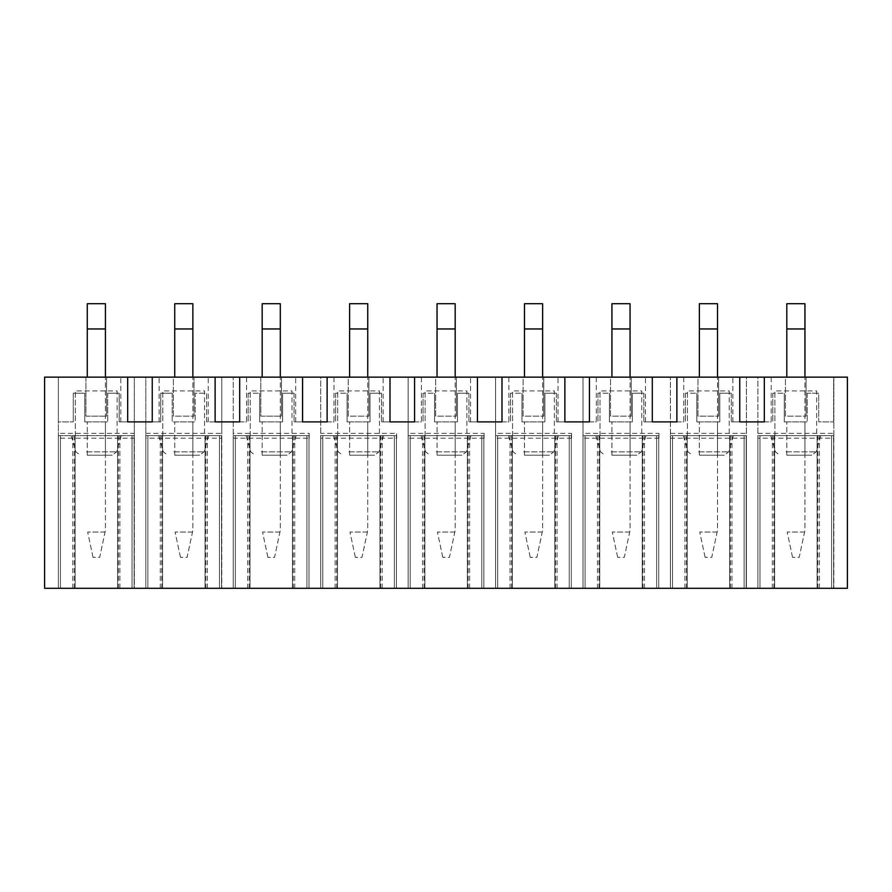 <?xml version="1.0" encoding="UTF-8"?>
<svg xmlns="http://www.w3.org/2000/svg" width="892" height="892" viewBox="0 0 892 892"><rect width="100%" height="100%" fill="white"/><g stroke="black" fill="none" stroke-linecap="round" stroke-linejoin="round"><path stroke-width="0.67" stroke-dasharray="4.46 3.34" d="M670.449 438.195L670.449 588.296L670.449 435.675L746.191 435.675L670.449 435.675L670.449 588.296L746.191 588.296L670.449 588.296L670.449 377.149L670.449 438.195L746.414 438.195L746.414 588.296L746.414 377.149L757.899 377.149L757.899 438.195L833.864 438.195L833.864 588.296L833.864 377.149L847.4 377.149L847.4 588.296L134.335 588.296L134.335 377.149L44.6 377.149L44.6 588.296L58.37 588.296L58.37 377.149L58.37 438.195L134.335 438.195L134.335 433.378L58.37 433.378M134.335 433.378L134.335 377.149L145.809 377.149L145.809 438.195L221.774 438.195L221.774 433.378L145.809 433.378M145.809 438.195L145.809 588.296L145.809 435.675L221.55 435.675L145.809 435.675L145.809 588.296L221.55 588.296L145.809 588.296L145.809 377.149L173.349 377.149L173.349 416.163L194.01 416.163L173.349 416.163L173.349 377.149L152.242 377.149L152.242 421.905L160.727 421.905L152.242 421.905M233.247 438.195L233.247 588.296L233.247 435.675L308.989 435.675L233.247 435.675L233.247 588.296L308.989 588.296L233.247 588.296L233.247 377.149L233.247 438.195L309.212 438.195L309.212 433.378L233.247 433.378M221.774 438.195L221.774 588.296L221.774 377.149L260.787 377.149L260.787 416.163L281.448 416.163L260.787 416.163L260.787 377.149L259.639 377.149L320.696 377.149L320.696 438.195L396.661 438.195L396.661 433.378L320.696 433.378M320.696 438.195L320.696 588.296L320.696 435.675L396.427 435.675L320.696 435.675L320.696 588.296L396.427 588.296L320.696 588.296L320.696 377.149L348.237 377.149L348.237 416.163L368.887 416.163L348.237 416.163L348.237 377.149L347.088 377.149L408.135 377.149L408.135 438.195L484.1 438.195L484.1 433.378L408.135 433.378M309.212 438.195L309.212 433.378M396.661 438.195L396.661 433.378M408.135 438.195L408.135 588.296L408.135 435.675L483.865 435.675L408.135 435.675L408.135 588.296L483.865 588.296L408.135 588.296L408.135 377.149L435.675 377.149L435.675 416.163L456.325 416.163L435.675 416.163L435.675 377.149L434.527 377.149L495.573 377.149L495.573 438.195L571.538 438.195L571.538 433.378L495.573 433.378M484.1 438.195L484.1 433.378M495.573 438.195L495.573 588.296L495.573 435.675L571.304 435.675L495.573 435.675L495.573 588.296L571.304 588.296L495.573 588.296L495.573 377.149L523.113 377.149L523.113 416.163L543.763 416.163L523.113 416.163L523.113 377.149L521.965 377.149L583.011 377.149L583.011 438.195L658.976 438.195L658.976 433.378L583.011 433.378M583.011 438.195L583.011 588.296L583.011 435.675L658.753 435.675L583.011 435.675L583.011 588.296L658.753 588.296L583.011 588.296L583.011 377.149L610.552 377.149L610.552 416.163L631.213 416.163L610.552 416.163L610.552 377.149L609.403 377.149L697.99 377.149L697.99 416.163L718.651 416.163L697.99 416.163L697.99 377.149L696.842 377.149L746.414 377.149L746.414 438.195M571.538 438.195L571.538 433.378M658.976 438.195L658.976 433.378M757.899 438.195L757.899 588.296L757.899 435.675L833.63 435.675L757.899 435.675L757.899 588.296L833.63 588.296L757.899 588.296L757.899 377.149L785.439 377.149L785.439 416.163L806.089 416.163L785.439 416.163L785.439 377.149L772.807 377.149L833.63 377.149L833.63 421.905L833.63 377.149L806.089 377.149L833.864 377.149L833.864 438.195M134.335 438.195L134.335 588.296L58.37 588.296L134.101 588.296L58.37 588.296L58.37 435.675L134.101 435.675L58.37 435.675L58.37 588.296L58.37 438.195M127.679 377.149L119.194 377.149L127.679 377.149L127.679 421.905L119.194 421.905L127.679 421.905M85.911 377.149L85.911 416.163L106.561 416.163L85.911 416.163L85.911 377.149M106.561 377.149L106.561 416.163L106.561 377.149M84.762 421.905L107.709 421.905L84.762 421.905L84.762 393.216L84.762 421.905M105.423 421.905L87.282 421.905L105.423 421.905L105.423 455.176L105.423 421.905M87.282 455.176L87.282 421.905L87.282 455.176L105.423 455.176L87.282 455.176M88.587 455.176L112.202 455.176L88.587 455.176M108.233 435.675L71.226 435.675L108.233 435.675M117.12 435.675L75.352 435.675L117.12 435.675L117.12 390.919L75.352 390.919L117.12 390.919L117.12 435.675M134.101 588.296L134.101 435.675L134.101 588.296M117.577 435.675L117.577 588.296L117.577 435.675M132.038 588.296L132.038 435.675L132.038 588.296M60.433 588.296L60.433 435.675L60.433 588.296M75.129 435.675L75.129 588.296L75.129 435.675M75.352 435.675L75.352 390.919L75.352 435.675M215.117 421.905L206.632 421.905L206.632 393.216L195.158 393.216L195.158 421.905L172.201 421.905L195.158 421.905L195.158 393.216L206.632 393.216L206.632 421.905L215.117 421.905L215.117 377.149L194.01 377.149L194.01 416.163L194.01 377.149L221.774 377.149L221.774 433.378M192.862 421.905L174.732 421.905L192.862 421.905L192.862 455.176L192.862 421.905M174.732 455.176L174.732 421.905L174.732 455.176L192.862 455.176L174.732 455.176M176.025 455.176L199.641 455.176L176.025 455.176M195.671 435.675L158.665 435.675L195.671 435.675M204.558 435.675L162.79 435.675L204.558 435.675L204.558 390.919L162.79 390.919L204.558 390.919L204.558 435.675M221.55 588.296L221.55 435.675L221.55 588.296M205.026 435.675L205.026 588.296L205.026 435.675M219.477 588.296L219.477 435.675L219.477 588.296M147.871 588.296L147.871 435.675L147.871 588.296M162.567 435.675L162.567 588.296L162.567 435.675M162.79 435.675L162.79 390.919L162.79 435.675M281.448 377.149L281.448 416.163L281.448 377.149M259.639 421.905L282.597 421.905L259.639 421.905L259.639 393.216L259.639 421.905M280.3 421.905L262.17 421.905L280.3 421.905L280.3 455.176L280.3 421.905M262.17 455.176L262.17 421.905L262.17 455.176L280.3 455.176L262.17 455.176M263.463 455.176L287.079 455.176L263.463 455.176M283.11 435.675L246.103 435.675L283.11 435.675M292.007 435.675L250.239 435.675L292.007 435.675L292.007 390.919L250.239 390.919L292.007 390.919L292.007 435.675M308.989 588.296L308.989 435.675L308.989 588.296M292.464 435.675L292.464 588.296L292.464 435.675M306.926 588.296L306.926 435.675L306.926 588.296M235.321 588.296L235.321 435.675L235.321 588.296M250.005 435.675L250.005 588.296L250.005 435.675M250.239 435.675L250.239 390.919L250.239 435.675M368.887 377.149L368.887 416.163L368.887 377.149M347.088 421.905L370.035 421.905L347.088 421.905L347.088 393.216L347.088 421.905M367.738 421.905L349.608 421.905L367.738 421.905L367.738 455.176L367.738 421.905M349.608 455.176L349.608 421.905L349.608 455.176L367.738 455.176L349.608 455.176M350.902 455.176L374.517 455.176L350.902 455.176M370.548 435.675L333.541 435.675L370.548 435.675M379.446 435.675L337.678 435.675L379.446 435.675L379.446 390.919L337.678 390.919L379.446 390.919L379.446 435.675M396.427 588.296L396.427 435.675L396.427 588.296M379.903 435.675L379.903 588.296L379.903 435.675M394.364 588.296L394.364 435.675L394.364 588.296M322.759 588.296L322.759 435.675L322.759 588.296M337.444 435.675L337.444 588.296L337.444 435.675M337.678 435.675L337.678 390.919L337.678 435.675M456.325 377.149L456.325 416.163L456.325 377.149M434.527 421.905L457.473 421.905L434.527 421.905L434.527 393.216L434.527 421.905M455.176 421.905L437.047 421.905L455.176 421.905L455.176 455.176L455.176 421.905M437.047 455.176L437.047 421.905L437.047 455.176L455.176 455.176L437.047 455.176M438.351 455.176L461.967 455.176L438.351 455.176M457.997 435.675L420.979 435.675L457.997 435.675M466.884 435.675L425.116 435.675L466.884 435.675L466.884 390.919L425.116 390.919L466.884 390.919L466.884 435.675M483.865 588.296L483.865 435.675L483.865 588.296M467.341 435.675L467.341 588.296L467.341 435.675M481.803 588.296L481.803 435.675L481.803 588.296M410.197 588.296L410.197 435.675L410.197 588.296M424.882 435.675L424.882 588.296L424.882 435.675M425.116 435.675L425.116 390.919L425.116 435.675M543.763 377.149L543.763 416.163L543.763 377.149M521.965 421.905L544.912 421.905L521.965 421.905L521.965 393.216L521.965 421.905M542.626 421.905L524.485 421.905L542.626 421.905L542.626 455.176L542.626 421.905M524.485 455.176L524.485 421.905L524.485 455.176L542.626 455.176L524.485 455.176M525.789 455.176L549.405 455.176L525.789 455.176M545.436 435.675L508.429 435.675L545.436 435.675M554.322 435.675L512.554 435.675L554.322 435.675L554.322 390.919L512.554 390.919L554.322 390.919L554.322 435.675M571.304 588.296L571.304 435.675L571.304 588.296M554.779 435.675L554.779 588.296L554.779 435.675M569.241 588.296L569.241 435.675L569.241 588.296M497.636 588.296L497.636 435.675L497.636 588.296M512.331 435.675L512.331 588.296L512.331 435.675M512.554 435.675L512.554 390.919L512.554 435.675M631.213 377.149L631.213 416.163L631.213 377.149M609.403 421.905L632.361 421.905L609.403 421.905L609.403 393.216L609.403 421.905M630.064 421.905L611.934 421.905L630.064 421.905L630.064 455.176L630.064 421.905M611.934 455.176L611.934 421.905L611.934 455.176L630.064 455.176L611.934 455.176M613.228 455.176L636.843 455.176L613.228 455.176M632.874 435.675L595.867 435.675L632.874 435.675M641.761 435.675L599.993 435.675L641.761 435.675L641.761 390.919L599.993 390.919L641.761 390.919L641.761 435.675M658.753 588.296L658.753 435.675L658.753 588.296M642.229 435.675L642.229 588.296L642.229 435.675M656.679 588.296L656.679 435.675L656.679 588.296M585.074 588.296L585.074 435.675L585.074 588.296M599.77 435.675L599.77 588.296L599.77 435.675M599.993 435.675L599.993 390.919L599.993 435.675M670.449 433.378L746.414 433.378M718.651 377.149L718.651 416.163L718.651 377.149M696.842 421.905L719.799 421.905L696.842 421.905L696.842 393.216L696.842 421.905M717.502 421.905L699.373 421.905L717.502 421.905L717.502 455.176L717.502 421.905M699.373 455.176L699.373 421.905L699.373 455.176L717.502 455.176L699.373 455.176M700.666 455.176L724.282 455.176L700.666 455.176M720.312 435.675L683.305 435.675L720.312 435.675M729.21 435.675L687.442 435.675L729.21 435.675L729.21 390.919L687.442 390.919L729.21 390.919L729.21 435.675M746.191 588.296L746.191 435.675L746.191 588.296M729.667 435.675L729.667 588.296L729.667 435.675M744.129 588.296L744.129 435.675L744.129 588.296M672.523 588.296L672.523 435.675L672.523 588.296M687.208 435.675L687.208 588.296L687.208 435.675M687.442 435.675L687.442 390.919L687.442 435.675M757.899 433.378L833.864 433.378M806.089 377.149L806.089 416.163L806.089 377.149M784.291 421.905L807.238 421.905L784.291 421.905L784.291 393.216L784.291 421.905M804.941 421.905L786.811 421.905L804.941 421.905L804.941 455.176L804.941 421.905M786.811 455.176L786.811 421.905L786.811 455.176L804.941 455.176L786.811 455.176M788.104 455.176L811.72 455.176L788.104 455.176M807.751 435.675L770.744 435.675L807.751 435.675M816.648 435.675L774.88 435.675L816.648 435.675L816.648 390.919L774.88 390.919L816.648 390.919L816.648 435.675M833.63 588.296L833.63 435.675L833.63 588.296M817.105 435.675L817.105 588.296L817.105 435.675M831.567 588.296L831.567 435.675L831.567 588.296M759.962 588.296L759.962 435.675L759.962 588.296M774.646 435.675L774.646 588.296L774.646 435.675M774.88 435.675L774.88 390.919L774.88 435.675M239.68 421.905L246.56 421.905L246.56 377.149L239.68 377.149L239.68 421.905L246.56 421.905M302.566 421.905L294.07 421.905L302.566 421.905L302.566 377.149M327.119 421.905L333.998 421.905L333.998 377.149L327.119 377.149L327.119 421.905L333.998 421.905M390.005 421.905L381.508 421.905L390.005 421.905L390.005 377.149M414.557 421.905L421.448 421.905L421.448 377.149L414.557 377.149L414.557 421.905L421.448 421.905M477.443 421.905L468.947 421.905L477.443 421.905L477.443 377.149M501.995 421.905L508.886 421.905L508.886 377.149L501.995 377.149L501.995 421.905L508.886 421.905M564.881 421.905L556.396 421.905L564.881 421.905L564.881 377.149M589.434 421.905L596.324 421.905L596.324 377.149L589.434 377.149L589.434 421.905L596.324 421.905M652.32 421.905L643.834 421.905L652.32 421.905L652.32 377.149M676.883 421.905L683.763 421.905L683.763 377.149L676.883 377.149L676.883 421.905L683.763 421.905M739.758 421.905L731.273 421.905L739.758 421.905L739.758 377.149M764.321 421.905L771.201 421.905L771.201 377.149L764.321 377.149L764.321 421.905L771.201 421.905M772.807 393.216L772.807 421.905L772.807 393.216L784.291 393.216L772.807 393.216M731.273 393.216L731.273 421.905L731.273 393.216L719.799 393.216L719.799 421.905L719.799 393.216L731.273 393.216M685.368 393.216L685.368 421.905L685.368 393.216L696.842 393.216L685.368 393.216M643.834 393.216L643.834 421.905L643.834 393.216L632.361 393.216L632.361 421.905L632.361 393.216L643.834 393.216M597.93 393.216L597.93 421.905L597.93 393.216L609.403 393.216L597.93 393.216M556.396 393.216L556.396 421.905L556.396 393.216L544.912 393.216L544.912 421.905L544.912 393.216L556.396 393.216M510.492 393.216L510.492 421.905L510.492 393.216L521.965 393.216L510.492 393.216M468.947 393.216L468.947 421.905L468.947 393.216L457.473 393.216L457.473 421.905L457.473 393.216L468.947 393.216M423.053 393.216L423.053 421.905L423.053 393.216L434.527 393.216L423.053 393.216M381.508 393.216L381.508 421.905L381.508 393.216L370.035 393.216L370.035 421.905L370.035 393.216L381.508 393.216M335.604 393.216L335.604 421.905L335.604 393.216L347.088 393.216L335.604 393.216M294.07 393.216L294.07 421.905L294.07 393.216L282.597 393.216L282.597 421.905L282.597 393.216L294.07 393.216M248.166 393.216L248.166 421.905L248.166 393.216L259.639 393.216L248.166 393.216M807.238 393.216L807.238 421.905L807.238 393.216L818.711 393.216L818.711 421.905L833.63 421.905L818.711 421.905L818.711 393.216L807.238 393.216M172.201 393.216L172.201 421.905L172.201 393.216L160.727 393.216L160.727 421.905L160.727 393.216L172.201 393.216M107.709 393.216L107.709 421.905L107.709 393.216L119.194 393.216L119.194 421.905L119.194 393.216L107.709 393.216M676.883 377.149L683.763 377.149M764.321 377.149L771.201 377.149M589.434 377.149L596.324 377.149M597.93 377.149L609.403 377.149L597.93 377.149M501.995 377.149L508.886 377.149M414.557 377.149L421.448 377.149M327.119 377.149L333.998 377.149M239.68 377.149L246.56 377.149M152.242 377.149L215.117 377.149M107.709 377.149L119.194 377.149L107.709 377.149M58.37 377.149L84.762 377.149L58.37 377.149L58.37 421.905L73.289 421.905L58.37 421.905L58.37 377.149M73.289 393.216L84.762 393.216L73.289 393.216L73.289 421.905L73.289 393.216M105.423 328.958L87.282 328.958L87.282 303.704L105.423 303.704L105.423 530.316L99.681 557.31L93.024 557.31L99.681 557.31L105.423 530.316L105.423 377.149M87.282 377.149L87.282 328.958M93.024 557.31L87.661 532.067L93.024 557.31M192.862 328.958L174.732 328.958L174.732 303.704L192.862 303.704L192.862 530.316L187.119 557.31L180.463 557.31L187.119 557.31L192.862 530.316L192.862 377.149M174.732 377.149L174.732 328.958M180.463 557.31L175.1 532.067L180.463 557.31M280.3 328.958L262.17 328.958L262.17 303.704L280.3 303.704L280.3 530.316L274.558 557.31L267.901 557.31L274.558 557.31L280.3 530.316L280.3 377.149M262.17 377.149L262.17 328.958M267.901 557.31L262.538 532.067L267.901 557.31M367.738 328.958L349.608 328.958L349.608 303.704L367.738 303.704L367.738 530.316L362.007 557.31L355.351 557.31L362.007 557.31L367.738 530.316L367.738 377.149M349.608 377.149L349.608 328.958M355.351 557.31L349.976 532.067L355.351 557.31M455.176 328.958L437.047 328.958L437.047 303.704L455.176 303.704L455.176 530.316L449.445 557.31L442.789 557.31L449.445 557.31L455.176 530.316L455.176 377.149M437.047 377.149L437.047 328.958M442.789 557.31L437.426 532.067L442.789 557.31M542.626 328.958L524.485 328.958L524.485 303.704L542.626 303.704L542.626 530.316L536.884 557.31L530.227 557.31L536.884 557.31L542.626 530.316L542.626 377.149M524.485 377.149L524.485 328.958M530.227 557.31L524.864 532.067L530.227 557.31M630.064 328.958L611.934 328.958L611.934 303.704L630.064 303.704L630.064 530.316L624.322 557.31L617.665 557.31L624.322 557.31L630.064 530.316L630.064 377.149M611.934 377.149L611.934 328.958M617.665 557.31L612.302 532.067L617.665 557.31M717.502 328.958L699.373 328.958L699.373 303.704L717.502 303.704L717.502 530.316L711.76 557.31L705.104 557.31L711.76 557.31L717.502 530.316L717.502 377.149M699.373 377.149L699.373 328.958M705.104 557.31L699.741 532.067L705.104 557.31M804.941 328.958L786.811 328.958L786.811 303.704L804.941 303.704L804.941 530.316L799.21 557.31L792.553 557.31L799.21 557.31L804.941 530.316L804.941 377.149M786.811 377.149L786.811 328.958M792.553 557.31L787.179 532.067L792.553 557.31M120.799 421.905L120.799 377.149M159.122 421.905L159.122 377.149M86.468 451.854L116.618 451.854L86.468 451.854M119.874 588.296L119.874 435.675M118.38 435.675L118.38 588.296M74.326 588.296L74.326 435.675M72.832 435.675L72.832 588.296M173.907 451.854L204.056 451.854L173.907 451.854M207.312 588.296L207.312 435.675M205.818 435.675L205.818 588.296M161.764 588.296L161.764 435.675M160.27 435.675L160.27 588.296M261.356 451.854L291.494 451.854L261.356 451.854M294.761 588.296L294.761 435.675M293.256 435.675L293.256 588.296M249.214 588.296L249.214 435.675M247.708 435.675L247.708 588.296M348.794 451.854L378.933 451.854L348.794 451.854M382.2 588.296L382.2 435.675M380.694 435.675L380.694 588.296M336.652 588.296L336.652 435.675M335.147 435.675L335.147 588.296M436.233 451.854L466.371 451.854L436.233 451.854M469.638 588.296L469.638 435.675M468.144 435.675L468.144 588.296M424.09 588.296L424.09 435.675M422.596 435.675L422.596 588.296M523.671 451.854L553.821 451.854L523.671 451.854M557.076 588.296L557.076 435.675M555.582 435.675L555.582 588.296M511.529 588.296L511.529 435.675M510.034 435.675L510.034 588.296M611.109 451.854L641.259 451.854L611.109 451.854M644.515 588.296L644.515 435.675M643.021 435.675L643.021 588.296M598.967 588.296L598.967 435.675M597.473 435.675L597.473 588.296M698.548 451.854L728.697 451.854L698.548 451.854M731.964 588.296L731.964 435.675M730.459 435.675L730.459 588.296M686.416 588.296L686.416 435.675M684.911 435.675L684.911 588.296M785.997 451.854L816.135 451.854L785.997 451.854M819.402 588.296L819.402 435.675M817.897 435.675L817.897 588.296M773.855 588.296L773.855 435.675M772.349 435.675L772.349 588.296M208.237 421.905L208.237 377.149M295.676 421.905L295.676 377.149M383.114 421.905L383.114 377.149M470.552 421.905L470.552 377.149M558.002 421.905L558.002 377.149M645.44 421.905L645.44 377.149M732.878 421.905L732.878 377.149M105.044 532.067L87.661 532.067L105.044 532.067M192.482 532.067L175.1 532.067L192.482 532.067M279.932 532.067L262.538 532.067L279.932 532.067M367.37 532.067L349.976 532.067L367.37 532.067M454.808 532.067L437.426 532.067L454.808 532.067M542.247 532.067L524.864 532.067L542.247 532.067M629.685 532.067L612.302 532.067L629.685 532.067M717.135 532.067L699.741 532.067L717.135 532.067M804.573 532.067L787.179 532.067L804.573 532.067M71.226 435.675L75.865 451.854L80.28 455.176M121.256 435.675L116.618 451.854L112.202 455.176M158.665 435.675L163.303 451.854L167.718 455.176M208.695 435.675L204.056 451.854L199.641 455.176M246.103 435.675L250.741 451.854L255.157 455.176M296.133 435.675L291.494 451.854L287.079 455.176M333.541 435.675L338.18 451.854L342.595 455.176M383.571 435.675L378.933 451.854L374.517 455.176M420.979 435.675L425.629 451.854L430.033 455.176M471.021 435.675L466.371 451.854L461.967 455.176M508.429 435.675L513.067 451.854L517.483 455.176M558.459 435.675L553.821 451.854L549.405 455.176M595.867 435.675L600.506 451.854L604.921 455.176M645.897 435.675L641.259 451.854L636.843 455.176M683.305 435.675L687.944 451.854L692.359 455.176M733.336 435.675L728.697 451.854L724.282 455.176M770.744 435.675L775.382 451.854L779.798 455.176M820.774 435.675L816.135 451.854L811.72 455.176"/><path stroke-width="1.34" d="M127.679 377.149L152.242 377.149L152.242 421.905L127.679 421.905L127.679 377.149L44.6 377.149L44.6 588.296L847.4 588.296L847.4 377.149L764.321 377.149L764.321 421.905L739.758 421.905L764.321 421.905M152.242 377.149L739.758 377.149L739.758 421.905M676.883 377.149L676.883 421.905L652.32 421.905L676.883 421.905M652.32 377.149L652.32 421.905M589.434 377.149L589.434 421.905L564.881 421.905L589.434 421.905M564.881 377.149L564.881 421.905M501.995 377.149L501.995 421.905L477.443 421.905L501.995 421.905M477.443 377.149L477.443 421.905M414.557 377.149L414.557 421.905L390.005 421.905L414.557 421.905M390.005 377.149L390.005 421.905M327.119 377.149L327.119 421.905L302.566 421.905L327.119 421.905M302.566 377.149L302.566 421.905M239.68 377.149L239.68 421.905L215.117 421.905L239.68 421.905M215.117 377.149L215.117 421.905M127.679 421.905L152.242 421.905M739.758 377.149L764.321 377.149M105.423 377.149L105.423 303.704L87.282 303.704L87.282 377.149M192.862 377.149L192.862 303.704L174.732 303.704L174.732 377.149M280.3 377.149L280.3 303.704L262.17 303.704L262.17 377.149M367.738 377.149L367.738 303.704L349.608 303.704L349.608 377.149M455.176 377.149L455.176 303.704L437.047 303.704L437.047 377.149M542.626 377.149L542.626 303.704L524.485 303.704L524.485 377.149M630.064 377.149L630.064 303.704L611.934 303.704L611.934 377.149M717.502 377.149L717.502 303.704L699.373 303.704L699.373 377.149M804.941 377.149L804.941 303.704L786.811 303.704L786.811 377.149M105.423 328.958L87.282 328.958M192.862 328.958L174.732 328.958M280.3 328.958L262.17 328.958M367.738 328.958L349.608 328.958M455.176 328.958L437.047 328.958M542.626 328.958L524.485 328.958M630.064 328.958L611.934 328.958M717.502 328.958L699.373 328.958M804.941 328.958L786.811 328.958"/></g></svg>
